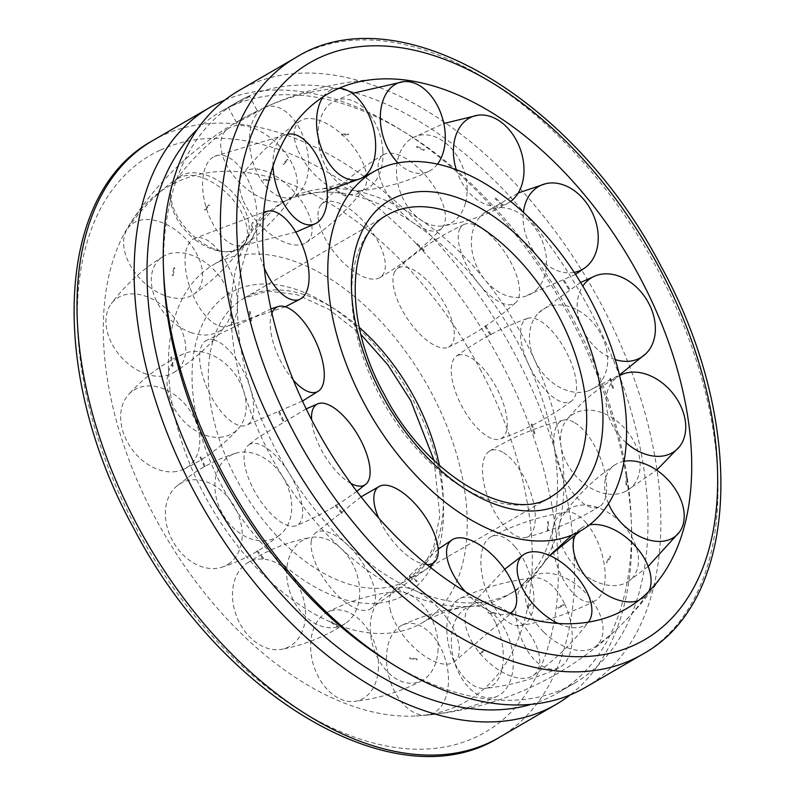 <?xml version="1.0" encoding="UTF-8"?>
<svg xmlns="http://www.w3.org/2000/svg" width="795" height="795" viewBox="0 0 795 795"><rect width="100%" height="100%" fill="white"/><g stroke="black" fill="none" stroke-linecap="round" stroke-linejoin="round"><path stroke-width="0.6" stroke-dasharray="3.98 2.98" d="M277.276 452.564A226.346 135.518 -120.1 0 1 287.065 199.893A226.346 135.518 -120.1 0 1 293.832 196.375A226.346 135.518 -120.1 0 1 323.108 188.773A226.346 135.518 -120.1 0 1 524.094 338.73A226.346 135.518 -120.1 0 1 541.832 565.623A226.346 135.518 -120.1 0 1 514.305 591.41A226.346 135.518 -120.1 0 1 507.538 594.928A226.346 135.518 -120.1 0 1 277.276 452.564M204.842 495.851A207.227 124.07 -120.1 0 1 214.213 264.278A207.227 124.07 -120.1 0 1 219.996 261.297A207.227 124.07 -120.1 0 1 430.81 391.637A207.227 124.07 -120.1 0 1 422.254 622.733A207.227 124.07 -120.1 0 1 204.842 495.851M501.168 598.625A226.346 135.518 -120.1 0 1 471.892 606.227A226.346 135.518 -120.1 0 1 270.906 456.27A226.346 135.518 -120.1 0 1 253.168 229.377A226.346 135.518 -120.1 0 1 280.695 203.59A226.346 135.518 -120.1 0 1 287.462 200.072A226.346 135.518 -120.1 0 1 517.724 342.436A226.346 135.518 -120.1 0 1 507.935 595.107A226.346 135.518 -120.1 0 1 501.168 598.625M480.041 368.93A297.519 178.14 -120.1 0 1 416.272 715.927A297.519 178.14 -120.1 0 1 155.601 518.559A297.519 178.14 -120.1 0 1 130.32 223.246A297.519 178.14 -120.1 0 1 177.364 181.807A297.519 178.14 -120.1 0 1 480.041 368.93M585.289 687.476A345.06 206.601 59.9 0 0 595.564 293.762A345.06 206.601 59.9 0 0 249.183 85.244A345.06 206.601 59.9 0 0 238.868 90.6M224.866 100.061A345.06 206.601 -120.1 0 1 401.435 130.211A345.06 206.601 -120.1 0 1 631.538 526.678A345.06 206.601 -120.1 0 1 570.134 694.939M197.379 129.227A335.957 201.145 -120.1 0 1 220.583 111.737A335.957 201.145 -120.1 0 1 230.63 106.52A335.957 201.145 -120.1 0 1 407.259 133.818A335.957 201.145 -120.1 0 1 631.29 519.831A335.957 201.145 -120.1 0 1 557.871 692.862A335.957 201.145 -120.1 0 1 547.825 698.08A335.957 201.145 -120.1 0 1 531.169 704.34M163.71 275.169A335.957 201.145 -120.1 0 1 237.129 102.138A335.957 201.145 -120.1 0 1 247.175 96.92A335.957 201.145 -120.1 0 1 584.414 299.934A335.957 201.145 -120.1 0 1 574.417 683.263A335.957 201.145 -120.1 0 1 564.37 688.48A335.957 201.145 -120.1 0 1 387.741 661.182M247.175 96.92C239.394 100.697 221.835 110.893 230.63 106.52L245.516 98.908C250.117 96.106 250.673 95.44 247.175 96.92L249.471 96.145L257.55 111.221A11.945 0.537 -28.2 0 1 250.584 115.533A11.945 0.537 -28.2 0 1 238.748 121.665A11.945 0.537 -28.2 0 1 236.493 122.51A11.945 0.537 -28.2 0 1 243.459 118.197A11.945 0.537 -28.2 0 1 255.294 112.055A11.945 0.537 -28.2 0 1 257.55 111.221M236.493 122.51L228.413 107.434L230.63 106.52M341.661 134.335L342.049 135.16L341.661 134.335L342.049 135.16L341.502 134.842M348.061 134.186L348.528 134.524L348.27 133.669M437.479 164.138A46.905 31.075 -105.6 0 1 428.972 171.283A46.905 31.075 -105.6 0 1 398.037 162.945M382.882 150.931A46.905 31.075 -105.6 0 1 359.449 190.76A46.905 31.075 -105.6 0 1 318.139 138.886A46.905 31.075 -105.6 0 1 334.327 101.084A46.905 31.075 -105.6 0 1 347.743 99.365A46.905 31.075 -105.6 0 1 382.882 150.931M416.819 146.429L416.958 147.254L416.819 146.429L416.958 147.254L416.56 146.936M510.629 201.493A46.905 33.619 -109.2 0 1 508.452 202.924A46.905 33.619 -109.2 0 1 456.29 169.723M465.413 203.252A46.905 33.619 -109.2 0 1 442.676 225.869A46.905 33.619 -109.2 0 1 406.831 205.329A46.905 33.619 -109.2 0 1 398.275 157.658A46.905 33.619 -109.2 0 1 412.088 138.161A46.905 33.619 -109.2 0 1 442.775 140.904A46.905 33.619 -109.2 0 1 465.413 203.252M574.209 272.377A46.905 35.109 -115.5 0 1 523.408 212.404M537.937 288.158A46.905 35.109 -115.5 0 1 524.024 296.694A46.905 35.109 -115.5 0 1 478.978 270.936A46.905 35.109 -115.5 0 1 480.011 216.896A46.905 35.109 -115.5 0 1 484.145 213.02A46.905 35.109 -115.5 0 1 532.898 225.114A46.905 35.109 -115.5 0 1 537.937 288.158M568.902 289.281L569.409 289.002M615.33 359.618A46.905 35.268 -123.1 0 1 582.815 286.13M587.912 390.961A46.905 35.268 -123.1 0 1 538.503 367.121A46.905 35.268 -123.1 0 1 538.672 312.823A46.905 35.268 -123.1 0 1 549.216 306.353A46.905 35.268 -123.1 0 1 602.531 337.438A46.905 35.268 -123.1 0 1 589.234 390.484A46.905 35.268 -123.1 0 1 587.912 390.961M610.381 378.589L609.844 378.788M612.756 388.308L613.323 388.169M626.281 442.835A46.905 34.076 -129.8 0 1 619.653 375.608M606.694 493.884A46.905 34.076 -129.8 0 1 566.984 463.475A46.905 34.076 -129.8 0 1 566.815 419.71A46.905 34.076 -129.8 0 1 593.915 410.568A46.905 34.076 -129.8 0 1 639.627 458.447A46.905 34.076 -129.8 0 1 626.231 491.032A46.905 34.076 -129.8 0 1 606.694 493.884M626.848 476.394L626.281 476.463M626.132 485.01L626.708 485.01M608.503 503.692A46.905 31.74 -134 0 1 614.933 464.896A46.905 31.74 -134 0 1 624.125 461.299M591.043 579.138A46.905 31.74 -134 0 1 563.506 514.643A46.905 31.74 -134 0 1 606.396 511.503A46.905 31.74 -134 0 1 637.769 567.232A46.905 31.74 -134 0 1 628.209 581.543A46.905 31.74 -134 0 1 591.043 579.138M610.451 556.619L609.825 556.033L610.451 556.619L609.825 556.033L609.894 556.57M606.714 562.671L606.684 562.065L607.251 562.771M576.196 533.475A46.905 28.66 -135.4 0 1 581.016 528.278A46.905 28.66 -135.4 0 1 589.562 524.839M543.661 631.975A46.905 28.66 -135.4 0 1 528.755 581.244A46.905 28.66 -135.4 0 1 584.484 591.728A46.905 28.66 -135.4 0 1 597.293 644.974A46.905 28.66 -135.4 0 1 595.157 646.772A46.905 28.66 -135.4 0 1 543.661 631.975M563.516 605.253L564.023 605.383L563.526 604.607M557.941 607.181L557.851 607.867M648.859 591.351A46.905 28.66 -135.4 0 1 647.418 593.815A46.905 28.66 -135.4 0 1 645.311 596.32A46.905 28.66 -135.4 0 1 638.395 600.583M472.747 643.264A46.905 25.38 -134.1 0 1 468.235 608.324A46.905 25.38 -134.1 0 1 531.984 637.361A46.905 25.38 -134.1 0 1 533.286 675.412A46.905 25.38 -134.1 0 1 525.187 678.234A46.905 25.38 -134.1 0 1 472.747 643.264M495.176 614.118L495.325 613.422M488.249 612.11L488.001 612.776M588.419 622.038A46.905 25.38 -134.1 0 1 577.329 627.672A46.905 25.38 -134.1 0 1 557.871 623.33M390.554 611.057A46.905 22.449 -130.8 0 1 392.402 591.49A46.905 22.449 -130.8 0 1 426.915 597.661A46.905 22.449 -130.8 0 1 457.96 640.522A46.905 22.449 -130.8 0 1 453.577 662.265A46.905 22.449 -130.8 0 1 433.921 661.251A46.905 22.449 -130.8 0 1 390.554 611.057M416.679 581.612L416.987 580.966M409.654 575.978L409.236 576.554M510.32 613.044A46.905 22.449 -130.8 0 1 491.28 611.663A46.905 22.449 -130.8 0 1 465.065 591.381M311.292 540.908A46.905 20.392 -126.2 0 1 314.542 533.793A46.905 20.392 -126.2 0 1 352.682 550.12A46.905 20.392 -126.2 0 1 375.22 600.642A46.905 20.392 -126.2 0 1 369.794 609.348A46.905 20.392 -126.2 0 1 339.266 596.975A46.905 20.392 -126.2 0 1 311.292 540.908M341.602 513.361L342.079 512.845M335.748 505.054L335.182 505.461M427.064 564.589A46.905 20.392 -126.2 0 1 402.051 551.064A46.905 20.392 -126.2 0 1 378.529 517.774M248.676 444.962A46.905 19.547 -120.8 0 1 289.122 473.085A46.905 19.547 -120.8 0 1 298.065 524.64A46.905 19.547 -120.8 0 1 296.267 525.644A46.905 19.547 -120.8 0 1 257.61 496.517A46.905 19.547 -120.8 0 1 248.358 445.2A46.905 19.547 -120.8 0 1 248.676 444.962M282.931 421.161L283.537 420.833M279.313 411.591L278.647 411.79M350.993 483.469A46.905 19.547 -120.8 0 1 325.056 456.35A46.905 19.547 -120.8 0 1 311.6 419.69M213.517 339.803A46.905 20.074 -115.3 0 1 248.378 382.554A46.905 20.074 -115.3 0 1 245.496 425.593A46.905 20.074 -115.3 0 1 239.832 425.643A46.905 20.074 -115.3 0 1 203.053 377.237A46.905 20.074 -115.3 0 1 205.508 340.956A46.905 20.074 -115.3 0 1 213.517 339.803M250.803 320.971L251.498 320.852M250.107 311.739L249.392 311.739M293.295 380.07A46.905 20.074 -115.3 0 1 273.629 343.897A46.905 20.074 -115.3 0 1 271.89 313.2M211.917 243.608A46.905 21.882 -110.4 0 1 236.413 291.636A46.905 21.882 -110.4 0 1 226.088 326.586A46.905 21.882 -110.4 0 1 210.605 320.773A46.905 21.882 -110.4 0 1 185.046 259.776A46.905 21.882 -110.4 0 1 193.473 238.888A46.905 21.882 -110.4 0 1 211.917 243.608M250.783 230.103L251.488 230.182M253.168 222.789L252.482 222.6M264.268 267.975A46.905 21.882 -110.4 0 1 256.636 233.144A46.905 21.882 -110.4 0 1 263.592 213.269M244.135 173.022A46.905 24.645 -106.7 0 1 256.924 219.281A46.905 24.645 -106.7 0 1 241.253 245.943A46.905 24.645 -106.7 0 1 215.425 228.165A46.905 24.645 -106.7 0 1 206.68 164.426A46.905 24.645 -106.7 0 1 214.322 156.436A46.905 24.645 -106.7 0 1 244.135 173.022M282.861 164.257L283.517 164.495M287.979 160.103L287.502 159.308L287.979 160.103L287.502 159.308L287.383 159.805M273.003 165.976A46.905 24.645 -106.7 0 1 277.038 143.259A46.905 24.645 -106.7 0 1 287.452 134.285M304.614 140.238A46.905 27.895 -105 0 1 288.356 197.846A46.905 27.895 -105 0 1 253.456 163.83A46.905 27.895 -105 0 1 264.238 107.693A46.905 27.895 -105 0 1 264.258 107.673A46.905 27.895 -105 0 1 304.614 140.238M323.257 96.742A46.905 27.895 -105 0 1 331.306 89.765A46.905 27.895 -105 0 1 336.782 88.295A46.905 27.895 -105 0 1 339.137 88.235M270.141 179.412L269.982 180.107M263.503 180.753L263.582 180.067M243.399 200.966A46.905 23.83 47.3 0 0 306.065 242.654A46.905 23.83 47.3 0 0 308.142 213.01A46.905 23.83 47.3 0 0 259.319 169.395A46.905 23.83 47.3 0 0 242.664 173.926A46.905 23.83 47.3 0 0 243.399 200.966M298.075 150.533A46.905 23.83 47.3 0 0 331.306 187.868A46.905 23.83 47.3 0 0 363.553 189.617A46.905 23.83 47.3 0 0 362.818 162.577A46.905 23.83 47.3 0 0 313.995 118.962A46.905 23.83 47.3 0 0 300.152 120.89A46.905 23.83 47.3 0 0 298.075 150.533M338.412 192.837L338.64 192.161M346.103 195.421L345.775 196.057M318.099 217.363A46.905 21.286 51.4 0 0 343.271 262.559A46.905 21.286 51.4 0 0 379.732 277.634A46.905 21.286 51.4 0 0 385.237 262.956A46.905 21.286 51.4 0 0 348.925 208.548A46.905 21.286 51.4 0 0 321.289 204.544A46.905 21.286 51.4 0 0 318.099 217.363M378.211 169.305A46.905 21.286 51.4 0 0 405.669 216.667A46.905 21.286 51.4 0 0 442.159 227.728A46.905 21.286 51.4 0 0 445.349 214.898A46.905 21.286 51.4 0 0 409.028 160.491A46.905 21.286 51.4 0 0 383.717 154.627A46.905 21.286 51.4 0 0 378.211 169.305M416.749 244.254L417.137 243.658M424.222 250.276L423.735 250.783M394.688 271.781A46.905 19.805 56.5 0 0 409.316 321.508A46.905 19.805 56.5 0 0 448.45 347.127A46.905 19.805 56.5 0 0 452.603 343.043A46.905 19.805 56.5 0 0 433.891 287.949A46.905 19.805 56.5 0 0 396.735 269.088A46.905 19.805 56.5 0 0 394.688 271.781M459.947 228.543A46.905 19.805 56.5 0 0 476.334 280.665A46.905 19.805 56.5 0 0 515.816 302.498A46.905 19.805 56.5 0 0 517.873 299.804A46.905 19.805 56.5 0 0 499.151 244.701A46.905 19.805 56.5 0 0 464.101 224.458A46.905 19.805 56.5 0 0 459.947 228.543M484.96 326.109L485.507 325.672M490.982 334.506L490.356 334.814M459.908 354.818A46.905 19.646 62 0 0 456.181 356.369A46.905 19.646 62 0 0 461.06 404.705A46.905 19.646 62 0 0 498.604 439.426A46.905 19.646 62 0 0 500.135 439.029A46.905 19.646 62 0 0 499.538 393.843A46.905 19.646 62 0 0 459.908 354.818M529.152 318A46.905 19.646 62 0 0 527.612 318.388A46.905 19.646 62 0 0 528.993 365.243A46.905 19.646 62 0 0 567.849 402.608A46.905 19.646 62 0 0 571.565 401.058A46.905 19.646 62 0 0 568.783 357.025A46.905 19.646 62 0 0 529.152 318M531.259 424.242L531.925 424.013M534.836 433.523L534.141 433.623M502.49 452.107A46.905 20.829 67.3 0 0 489.491 451.143A46.905 20.829 67.3 0 0 486.142 492.085A46.905 20.829 67.3 0 0 515.269 535.423A46.905 20.829 67.3 0 0 525.654 537.47A46.905 20.829 67.3 0 0 534.508 507.935A46.905 20.829 67.3 0 0 502.49 452.107M573.851 422.205A46.905 20.829 67.3 0 0 563.466 420.158A46.905 20.829 67.3 0 0 556.649 459.222A46.905 20.829 67.3 0 0 586.631 505.531A46.905 20.829 67.3 0 0 599.629 506.485A46.905 20.829 67.3 0 0 605.87 478.043A46.905 20.829 67.3 0 0 573.851 422.205M547.646 521.699L548.361 521.689M548.212 530.235L547.497 530.136M515.071 546.831A46.905 23.174 71.6 0 0 490.952 536.834A46.905 23.174 71.6 0 0 481.363 569.856A46.905 23.174 71.6 0 0 499.727 614.456A46.905 23.174 71.6 0 0 520.437 625.586A46.905 23.174 71.6 0 0 532.759 610.5A46.905 23.174 71.6 0 0 515.071 546.831M586.332 523.15A46.905 23.174 71.6 0 0 565.623 512.02A46.905 23.174 71.6 0 0 552.316 542.816A46.905 23.174 71.6 0 0 570.979 590.784A46.905 23.174 71.6 0 0 595.107 600.781A46.905 23.174 71.6 0 0 604.021 586.819A46.905 23.174 71.6 0 0 586.332 523.15M531.279 601.626L531.974 601.795M528.784 607.897L528.138 607.648M495.484 622.604A46.905 26.245 74.4 0 0 460.186 598.387A46.905 26.245 74.4 0 0 454.661 662.851A46.905 26.245 74.4 0 0 485.288 688.371A46.905 26.245 74.4 0 0 494.599 683.789A46.905 26.245 74.4 0 0 495.484 622.604M564.42 603.375A46.905 26.245 74.4 0 0 533.803 577.856A46.905 26.245 74.4 0 0 523.597 643.622A46.905 26.245 74.4 0 0 558.895 667.84A46.905 26.245 74.4 0 0 563.536 664.56A46.905 26.245 74.4 0 0 564.42 603.375M485.596 650.479L484.98 650.191L485.477 650.976M479.773 653.609L479.395 652.774L479.773 653.609L479.395 652.774L479.932 653.093M447.098 666.339A46.905 29.534 75 0 0 402.28 625.099A46.905 29.534 75 0 0 387.861 672.242A46.905 29.534 75 0 0 426.359 715.172A46.905 29.534 75 0 0 426.617 715.142A46.905 29.534 75 0 0 447.098 666.339M511.92 649.008A46.905 29.534 75 0 0 473.423 606.078A46.905 29.534 75 0 0 452.683 654.911A46.905 29.534 75 0 0 491.429 697.821A46.905 29.534 75 0 0 497.501 696.152A46.905 29.534 75 0 0 511.92 649.008M417.256 659.343L416.779 659.005L417.047 659.86M409.822 658.508L410.081 658.002M378.301 670.463A46.905 32.456 72.9 0 0 362.918 623.091A46.905 32.456 72.9 0 0 326.884 612.518A46.905 32.456 72.9 0 0 310.885 640.999A46.905 32.456 72.9 0 0 340.568 699.133A46.905 32.456 72.9 0 0 354.173 701.429A46.905 32.456 72.9 0 0 378.301 670.463M437.896 652.158A46.905 32.456 72.9 0 0 394.608 591.728A46.905 32.456 72.9 0 0 370.49 622.704A46.905 32.456 72.9 0 0 400.163 680.838A46.905 32.456 72.9 0 0 421.906 680.639A46.905 32.456 72.9 0 0 437.896 652.158M300.967 634.261A46.905 34.523 67.9 0 0 292.858 577.1A46.905 34.523 67.9 0 0 246.818 563.337A46.905 34.523 67.9 0 0 237.039 574.527A46.905 34.523 67.9 0 0 251.329 638.534A46.905 34.523 67.9 0 0 281.688 649.306A46.905 34.523 67.9 0 0 300.967 634.261M355.156 612.289A46.905 34.523 67.9 0 0 350.883 560.813A46.905 34.523 67.9 0 0 310.507 537.509A46.905 34.523 67.9 0 0 291.228 552.555A46.905 34.523 67.9 0 0 305.519 616.562A46.905 34.523 67.9 0 0 345.368 623.479A46.905 34.523 67.9 0 0 355.156 612.289M228.483 564.003A46.905 35.358 60.8 0 0 233.233 504.507A46.905 35.358 60.8 0 0 179.094 484.324A46.905 35.358 60.8 0 0 176.321 486.451A46.905 35.358 60.8 0 0 174.344 543.82A46.905 35.358 60.8 0 0 221.576 567.292A46.905 35.358 60.8 0 0 228.483 564.003M278.002 536.277A46.905 35.358 60.8 0 0 280.764 534.16A46.905 35.358 60.8 0 0 284.153 479.176A46.905 35.358 60.8 0 0 235.509 453.309A46.905 35.358 60.8 0 0 228.612 456.608A46.905 35.358 60.8 0 0 223.862 516.104A46.905 35.358 60.8 0 0 278.002 536.277M205.011 466.387L204.494 466.665M200.181 457.224L200.718 457.016M173.38 471.823A46.905 34.831 53.3 0 0 183.675 469.249A46.905 34.831 53.3 0 0 195.182 420.148A46.905 34.831 53.3 0 0 147.065 385.982A46.905 34.831 53.3 0 0 128.303 394.867A46.905 34.831 53.3 0 0 122.907 431.367A46.905 34.831 53.3 0 0 173.38 471.823M219.768 437.28A46.905 34.831 53.3 0 0 238.53 428.406A46.905 34.831 53.3 0 0 238.371 379.334A46.905 34.831 53.3 0 0 193.463 351.44A46.905 34.831 53.3 0 0 183.158 354.023A46.905 34.831 53.3 0 0 169.305 396.824A46.905 34.831 53.3 0 0 219.768 437.28M172.883 366.197L172.316 366.326M170.895 357.034L171.472 356.965M145.177 373.68A46.905 33.032 47.7 0 0 173.787 372.487A46.905 33.032 47.7 0 0 182.9 333.552A46.905 33.032 47.7 0 0 146.489 296.515A46.905 33.032 47.7 0 0 111.25 303.72A46.905 33.032 47.7 0 0 105.924 320.623A46.905 33.032 47.7 0 0 145.177 373.68M190.542 332.419A46.905 33.032 47.7 0 0 225.78 325.205A46.905 33.032 47.7 0 0 191.853 255.255A46.905 33.032 47.7 0 0 163.243 256.447A46.905 33.032 47.7 0 0 151.288 279.363A46.905 33.032 47.7 0 0 190.542 332.419M172.853 275.318L172.286 275.328M173.996 267.776L174.622 268.372L173.996 267.776L174.622 268.372L174.562 267.826M148.754 286.518A46.905 30.26 44.9 0 0 193.632 294.329A46.905 30.26 44.9 0 0 177.474 231.375A46.905 30.26 44.9 0 0 127.667 228.513A46.905 30.26 44.9 0 0 126.326 230.729A46.905 30.26 44.9 0 0 148.754 286.518M195.361 239.812A46.905 30.26 44.9 0 0 245.168 242.674A46.905 30.26 44.9 0 0 224.071 184.659A46.905 30.26 44.9 0 0 179.193 176.858A46.905 30.26 44.9 0 0 172.932 184.013A46.905 30.26 44.9 0 0 195.361 239.812M204.941 209.483L204.981 210.089L204.404 209.393M208.956 204.901L209.433 205.686L208.956 204.901L209.433 205.686L209.463 205.03M183.506 225.432A46.905 27.01 45 0 0 240.279 248.467A46.905 27.01 45 0 0 234.654 201.841A46.905 27.01 45 0 0 180.584 177.235A46.905 27.01 45 0 0 174.204 182.482A46.905 27.01 45 0 0 183.506 225.432M233.402 175.476A46.905 27.01 45 0 0 293.842 194.835A46.905 27.01 45 0 0 284.55 151.885A46.905 27.01 45 0 0 230.48 127.28A46.905 27.01 45 0 0 227.777 128.85A46.905 27.01 45 0 0 233.402 175.476M439.426 465.512A162.945 97.556 -120.1 0 1 407.587 580.052L551.005 496.805A162.945 97.556 -120.1 0 1 546.135 499.34A162.945 97.556 -120.1 0 1 380.368 396.854A162.945 97.556 -120.1 0 1 387.413 214.948L243.995 298.195A162.945 97.556 -120.1 0 1 248.865 295.661A162.945 97.556 -120.1 0 1 359.241 327.351M434.14 460.623L439.804 515.846L433.792 546.453L424.987 563.764L407.587 580.052A162.945 97.556 -120.1 0 1 402.707 582.576A162.945 97.556 -120.1 0 1 236.95 480.091A162.945 97.556 -120.1 0 1 243.995 298.195L267.696 291.079L296.684 294.577L328.752 309.275L360.86 334.377M222.709 487.613A174.443 104.443 -120.1 0 1 235.469 290.155A174.443 104.443 -120.1 0 1 412.933 399.875A174.443 104.443 -120.1 0 1 400.173 597.333A174.443 104.443 -120.1 0 1 222.709 487.613M152.58 140.685A345.06 206.601 -120.1 0 1 162.895 135.329A345.06 206.601 -120.1 0 1 513.928 352.354A345.06 206.601 -120.1 0 1 499.002 737.561M160.361 150.076A333.562 199.714 -120.1 0 1 499.687 359.867A333.562 199.714 -120.1 0 1 475.291 737.412A333.562 199.714 -120.1 0 1 135.955 527.622A333.562 199.714 -120.1 0 1 160.361 150.076M295.998 57.439A345.06 206.601 -120.1 0 1 306.314 52.082A345.06 206.601 -120.1 0 1 657.346 269.108A345.06 206.601 -120.1 0 1 642.42 654.315M323.108 188.773L360.95 178.428M214.213 264.278L214.938 263.861C232.319 253.128 245.059 241.63 253.168 229.377M422.254 622.733L422.97 622.306C440.917 612.538 457.224 607.181 471.892 606.227M541.832 565.623L549.802 555.556M514.305 591.41L507.935 595.107M287.065 199.893L280.695 203.59M416.272 715.927A318.984 318.984 0 0 0 664.68 571.764M237.129 102.138L220.583 111.737M574.417 683.263L557.871 692.862M407.259 133.818L401.435 130.211M631.29 519.831L631.538 526.678M378.728 79.073A318.984 318.984 0 0 0 130.32 223.246M341.771 134.295L348.389 133.639M428.972 171.283C406.98 181.985 383.806 188.475 359.449 190.76M417.047 146.399L424.55 149.679M334.327 101.084L352.344 93.353M508.452 202.924C488.011 214.849 466.089 222.501 442.676 225.869M495.653 197.975L502.758 204.603M412.088 138.161L443.809 123.503M575.54 274.404L524.024 296.694M564.082 280.049L569.558 288.893M484.145 213.02L518.231 192.996M580.608 282.464L538.672 312.823M610.53 378.46L613.452 388M589.234 390.484L619.504 374.972M619.981 375.429C599.331 386.678 581.612 401.445 566.815 419.71M626.977 476.235L626.838 484.811M626.231 491.032L656.67 470.123M614.933 464.896C594.73 478.312 577.587 494.897 563.506 514.643M610.56 556.51L607.35 562.661M628.209 581.543L648.154 566.428M581.016 528.278L571.744 535.293M549.703 555.516L528.755 581.244M563.546 604.597L557.971 607.171M595.157 646.772C615.608 632.114 633.029 614.456 647.418 593.815M504.666 569.299L468.235 608.324M495.494 613.382L488.428 612.07M533.286 675.412C554.632 660.506 573.076 642.618 588.638 621.75M438.164 549.206L392.402 591.49M417.216 580.946L409.862 575.958M453.577 662.265L511.056 613.303M361.099 496.825L314.542 533.793M342.277 512.795L335.927 504.984M369.794 609.348L429.717 566.726M306.184 408.898L258.474 437.31L248.358 445.2M356.816 491.29L355.713 492.125C337.289 505.799 317.473 516.979 296.267 525.644M283.696 420.724L279.452 411.452M302.458 401.078L245.496 425.593M251.627 320.683L250.226 311.56M205.508 340.956L270.916 308.867M285.296 306.781L226.088 326.586M251.618 230.023L253.297 222.63M193.473 238.888L263.692 212.096M295.81 232.12L241.253 245.943M283.586 164.446L288.038 160.063M214.322 156.436L287.492 134.226M327.172 190.75L288.356 197.846M264.258 107.673C287.343 97.129 311.511 90.67 336.782 88.295M568.753 289.33L563.327 280.585M287.452 159.348L282.881 163.85M252.412 222.352L250.703 229.894M249.312 311.63L250.733 320.902M278.588 411.77L282.891 421.181M335.162 505.511L341.611 513.431M409.286 576.673L416.759 581.751M488.18 612.965L495.414 614.306M558.279 608.036L564.003 605.393M606.575 562.174L609.715 556.152M625.913 484.741L626.062 476.275M612.557 388.208L609.666 378.788M502.082 205.239L495.066 198.68M424.123 150.503L416.739 147.274M348.409 134.554L341.939 135.2M269.853 180.147L263.393 180.783M306.065 242.654C328.017 228.006 347.186 210.327 363.553 189.617M345.567 196.087L338.193 192.857M300.152 120.89C278.2 135.548 259.031 153.226 242.664 173.926M379.732 277.634C403.085 264.169 423.884 247.533 442.159 227.728M423.536 250.823L416.53 244.274M383.717 154.627C360.364 168.093 339.564 184.728 321.289 204.544M448.45 347.127C473.134 335.619 495.593 320.743 515.816 302.498M490.197 334.914L484.791 326.179M464.101 224.458C439.416 235.966 416.958 250.842 396.735 269.088M456.181 356.369C478.093 340.141 501.903 327.48 527.612 318.388M534.002 433.792L531.12 424.381M571.565 401.058C549.653 417.276 525.843 429.936 500.135 439.029M489.491 451.143C512.586 437.071 537.241 426.746 563.466 420.158M547.367 530.315L547.517 521.878M599.629 506.485C576.534 520.556 551.879 530.891 525.654 537.47M490.952 536.834C514.544 524.67 539.437 516.402 565.623 512.02M528.029 607.758L531.169 601.736M595.107 600.781C571.506 612.945 546.622 621.213 520.437 625.586M460.186 598.387C483.608 587.525 508.144 580.678 533.803 577.856M479.733 653.619L485.457 650.986M558.895 667.84C535.482 678.711 510.946 685.548 485.288 688.371M402.28 625.099C424.888 614.605 448.599 608.264 473.423 606.078M409.644 658.548L416.858 659.89M497.501 696.152C474.893 706.646 451.182 712.976 426.359 715.172M326.884 612.518C348.15 601.338 370.728 594.402 394.608 591.728M330.75 622.266L338.213 627.334M421.906 680.639C400.63 691.819 378.052 698.755 354.173 701.429M246.818 563.337C266.325 550.458 287.552 541.852 310.507 537.509M256.626 551.104L263.056 559.014M345.368 623.479C325.871 636.358 304.644 644.964 281.688 649.306M221.576 567.292C236.602 562.582 250.723 555.824 263.97 547.01L280.764 534.16M235.509 453.309C220.493 458.019 206.362 464.777 193.125 473.591L176.321 486.451M200.042 457.364L204.335 466.754M183.675 469.249C204.732 459.351 223.017 445.737 238.53 428.406M170.766 357.223L172.187 366.475M183.158 354.023C162.11 363.921 143.825 377.536 128.303 394.867M173.787 372.487C194.139 360.046 211.47 344.285 225.78 325.205M173.867 267.945L172.157 275.477M163.243 256.447C142.891 268.879 125.56 284.64 111.25 303.72M193.632 294.329C213.875 280.168 231.057 262.946 245.168 242.674M208.906 204.941L204.335 209.443M179.193 176.858C158.95 191.019 141.778 208.24 127.667 228.513M240.279 248.467C261.108 233.561 278.966 215.684 293.842 194.835M227.777 128.85C206.948 143.756 189.091 161.633 174.204 182.482M205.15 466.327L200.906 457.036M173.081 366.286L171.68 357.144M173.072 275.617L174.751 268.213M205.04 210.039L209.492 205.647M263.731 558.388L257.371 550.567M338.68 626.539L331.316 621.531M416.958 658.976L409.882 657.654M485 650.181L479.425 652.755M532.014 602.093L528.804 608.255M548.441 521.808L548.292 530.414M531.984 424.043L534.906 433.593M485.526 325.632L491.022 334.486M417.107 243.548L424.222 250.196M338.491 191.993L346.004 195.272M263.224 179.879L269.853 179.223"/><path stroke-width="1.19" d="M590.158 299.149A207.227 124.07 -120.1 0 1 580.787 530.722A207.227 124.07 -120.1 0 1 364.19 403.363A207.227 124.07 -120.1 0 1 372.746 172.267A207.227 124.07 -120.1 0 1 379.354 168.808A207.227 124.07 -120.1 0 1 590.158 299.149M639.399 276.441A297.519 178.14 -120.1 0 1 664.68 571.754A297.519 178.14 -120.1 0 1 314.959 426.07A297.519 178.14 -120.1 0 1 336.722 89.308A297.519 178.14 -120.1 0 1 378.728 79.073A297.519 178.14 -120.1 0 1 639.399 276.441M574.974 692.833A345.06 206.601 59.9 0 0 585.289 687.476L642.42 654.315A345.06 206.601 -120.1 0 1 632.105 659.671A345.06 206.601 -120.1 0 1 281.072 442.646A345.06 206.601 -120.1 0 1 295.998 57.439L238.868 90.6A345.06 206.601 59.9 0 0 163.462 268.322A345.06 206.601 59.9 0 0 393.565 664.789A345.06 206.601 59.9 0 0 574.974 692.833M570.134 694.939A345.06 206.601 -120.1 0 1 556.132 704.4A345.06 206.601 -120.1 0 1 545.817 709.756A345.06 206.601 -120.1 0 1 199.436 501.238A345.06 206.601 -120.1 0 1 209.711 107.524A345.06 206.601 -120.1 0 1 220.026 102.167A345.06 206.601 -120.1 0 1 224.866 100.061M531.169 704.34A335.957 201.145 -120.1 0 1 215.256 503.275A335.957 201.145 -120.1 0 1 197.379 129.227M393.565 664.789L387.741 661.182A335.957 201.145 -120.1 0 1 163.71 275.169L163.462 268.322M398.037 162.945A46.905 31.075 -105.6 0 1 380.427 121.436A46.905 31.075 -105.6 0 1 403.86 81.607A46.905 31.075 -105.6 0 1 410.041 81.915A46.905 31.075 -105.6 0 1 445.17 133.481A46.905 31.075 -105.6 0 1 437.479 164.138M456.29 169.723A46.905 33.619 -109.2 0 1 455.128 137.833A46.905 33.619 -109.2 0 1 477.865 115.225A46.905 33.619 -109.2 0 1 499.638 121.079A46.905 33.619 -109.2 0 1 522.265 183.426A46.905 33.619 -109.2 0 1 510.629 201.493M523.408 212.404A46.905 35.109 -115.5 0 1 531.706 192.251A46.905 35.109 -115.5 0 1 545.618 183.715A46.905 35.109 -115.5 0 1 584.603 200.469A46.905 35.109 -115.5 0 1 589.632 263.513A46.905 35.109 -115.5 0 1 585.498 267.388A46.905 35.109 -115.5 0 1 574.209 272.377M582.815 286.13A46.905 35.268 -123.1 0 1 595.604 275.766A46.905 35.268 -123.1 0 1 596.936 275.289A46.905 35.268 -123.1 0 1 650.25 306.373A46.905 35.268 -123.1 0 1 646.166 353.417A46.905 35.268 -123.1 0 1 635.632 359.897A46.905 35.268 -123.1 0 1 615.33 359.618M619.981 375.429L619.653 375.598A46.905 34.076 -129.8 0 1 619.981 375.429A46.905 34.076 -129.8 0 1 639.518 372.577A46.905 34.076 -129.8 0 1 685.22 420.466A46.905 34.076 -129.8 0 1 679.397 446.75A46.905 34.076 -129.8 0 1 652.298 455.893A46.905 34.076 -129.8 0 1 626.281 442.835M624.125 461.299A46.905 31.74 -134 0 1 652.099 467.301A46.905 31.74 -134 0 1 683.481 523.021A46.905 31.74 -134 0 1 679.645 531.785A46.905 31.74 -134 0 1 636.745 534.926A46.905 31.74 -134 0 1 608.503 503.692M638.395 600.583A46.905 28.66 -135.4 0 1 591.689 583.321A46.905 28.66 -135.4 0 1 576.196 533.475M589.562 524.839A46.905 28.66 -135.4 0 1 632.512 543.074A46.905 28.66 -135.4 0 1 648.859 591.351M557.871 623.33A46.905 25.38 -134.1 0 1 524.889 592.712A46.905 25.38 -134.1 0 1 523.587 554.662A46.905 25.38 -134.1 0 1 584.126 586.809A46.905 25.38 -134.1 0 1 588.638 621.75A46.905 25.38 -134.1 0 1 588.419 622.038L588.638 621.75M465.065 591.381A46.905 22.449 -130.8 0 1 447.913 561.469A46.905 22.449 -130.8 0 1 452.295 539.716A46.905 22.449 -130.8 0 1 486.878 550.09A46.905 22.449 -130.8 0 1 515.329 590.933A46.905 22.449 -130.8 0 1 513.471 610.49A46.905 22.449 -130.8 0 1 510.32 613.044M378.529 517.774A46.905 20.392 -126.2 0 1 374.067 494.997A46.905 20.392 -126.2 0 1 379.483 486.292A46.905 20.392 -126.2 0 1 417.474 506.485A46.905 20.392 -126.2 0 1 437.995 554.731A46.905 20.392 -126.2 0 1 434.746 561.846A46.905 20.392 -126.2 0 1 427.064 564.589M311.6 419.69A46.905 19.547 -120.8 0 1 316.122 404.794A46.905 19.547 -120.8 0 1 317.911 403.781A46.905 19.547 -120.8 0 1 357.611 434.627A46.905 19.547 -120.8 0 1 365.819 484.225A46.905 19.547 -120.8 0 1 365.511 484.473A46.905 19.547 -120.8 0 1 350.993 483.469M271.89 313.2A46.905 20.074 -115.3 0 1 278.429 306.502A46.905 20.074 -115.3 0 1 284.093 306.453A46.905 20.074 -115.3 0 1 317.861 346.411A46.905 20.074 -115.3 0 1 318.417 391.14A46.905 20.074 -115.3 0 1 310.398 392.293A46.905 20.074 -115.3 0 1 293.295 380.07M263.592 213.269A46.905 21.882 -110.4 0 1 268.034 211.162A46.905 21.882 -110.4 0 1 283.517 216.985A46.905 21.882 -110.4 0 1 307.407 261.843A46.905 21.882 -110.4 0 1 300.639 298.86A46.905 21.882 -110.4 0 1 282.205 294.15A46.905 21.882 -110.4 0 1 264.268 267.975M287.452 134.285A46.905 24.645 -106.7 0 1 288.665 134.067A46.905 24.645 -106.7 0 1 314.502 151.845A46.905 24.645 -106.7 0 1 315.605 223.574A46.905 24.645 -106.7 0 1 285.783 206.988A46.905 24.645 -106.7 0 1 273.003 165.976M339.137 88.235A46.905 27.895 -105 0 1 371.682 122.311A46.905 27.895 -105 0 1 360.88 178.458A46.905 27.895 -105 0 1 320.534 145.902A46.905 27.895 -105 0 1 323.257 96.742M387.413 214.948A162.945 97.556 -120.1 0 1 392.293 212.424A162.945 97.556 -120.1 0 1 558.05 314.909A162.945 97.556 -120.1 0 1 551.005 496.805C512.219 524.193 426.269 476.921 384.233 394.31C342.277 319.352 347.981 233.929 387.413 214.948M394.827 197.667A174.443 104.443 -120.1 0 1 572.291 307.387A174.443 104.443 -120.1 0 1 559.531 504.845A174.443 104.443 -120.1 0 1 382.067 395.125A174.443 104.443 -120.1 0 1 394.827 197.667M359.241 327.351A162.945 97.556 -120.1 0 1 414.632 398.146A162.945 97.556 -120.1 0 1 439.426 465.512M137.654 525.893A345.06 206.601 -120.1 0 1 152.58 140.685C54 194.427 48.942 374.912 133.789 528.427C220.622 696.341 396.248 801.708 499.002 737.561A345.06 206.601 -120.1 0 1 488.687 742.918A345.06 206.601 -120.1 0 1 137.654 525.893M295.313 435.133A333.562 199.714 -120.1 0 1 319.709 57.588A333.562 199.714 -120.1 0 1 659.045 267.378A333.562 199.714 -120.1 0 1 634.639 644.924A333.562 199.714 -120.1 0 1 295.313 435.133M360.95 178.428L372.746 172.267M549.802 555.556L580.787 530.722M434.14 460.623L410.767 400.69L387.97 364.994L360.86 334.377M642.42 654.315C741 600.573 746.058 420.088 661.211 266.573C574.378 98.66 398.752 -6.708 295.998 57.439M556.132 704.4L499.002 737.561M209.711 107.524L152.58 140.685M352.344 93.353L403.86 81.607M443.809 123.503L477.865 115.225M585.498 267.388L575.54 274.404M518.231 192.996L545.618 183.715M595.604 275.766L580.608 282.464M619.504 374.972L646.166 353.417M656.67 470.123L679.397 446.75M648.154 566.428L679.645 531.785M571.744 535.293L549.703 555.516M523.587 554.662L504.666 569.299M452.295 539.716L438.164 549.206M511.056 613.303L513.471 610.49M379.483 486.292L361.099 496.825M429.717 566.726L434.746 561.846M317.911 403.781L306.184 408.898M365.819 484.225L356.816 491.29M318.417 391.14L302.458 401.078M270.916 308.867L278.429 306.502M300.639 298.86L285.296 306.781M263.692 212.096L268.034 211.162M315.605 223.574L295.81 232.12M287.492 134.226L288.665 134.067M360.88 178.458L327.172 190.75"/></g></svg>
